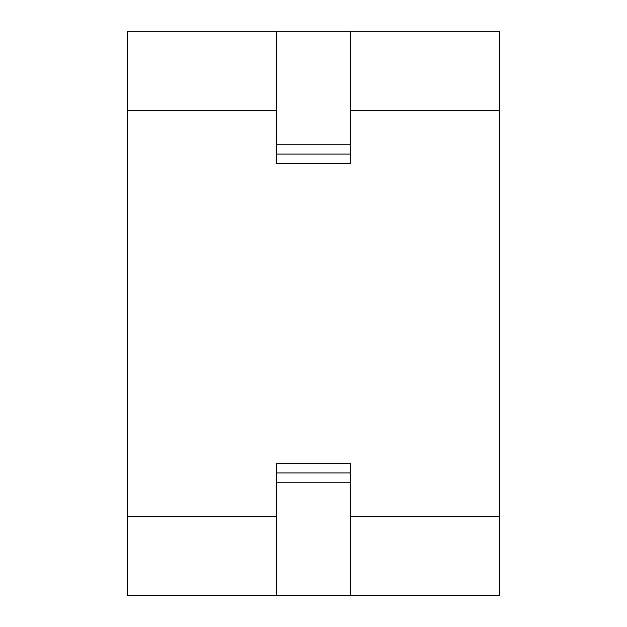 <?xml version="1.0" encoding="UTF-8"?>
<svg xmlns="http://www.w3.org/2000/svg" width="627" height="627" viewBox="0 0 627 627"><rect width="100%" height="100%" fill="white"/><g stroke="black" fill="none" stroke-linecap="round" stroke-linejoin="round"><path stroke-width="0.94" d="M276.256 110.352L127.281 110.352L127.281 31.35L276.256 31.35L276.256 163.396L276.256 154.085L350.744 154.085L350.744 163.396L276.256 163.396M276.256 144.21L350.744 144.21L350.744 31.35L499.719 31.35L499.719 595.65L350.744 595.65L350.744 463.604L276.256 463.604L276.256 595.65L127.281 595.65L127.281 110.352M350.744 144.21L350.744 163.396M499.719 70.851C499.719 67.857 499.719 67.857 499.719 70.851M127.281 70.851C127.281 67.857 127.281 67.857 127.281 70.851M350.744 463.604L350.744 472.915L276.256 472.915L276.256 463.604M350.744 595.65L276.256 595.65M350.744 482.79L276.256 482.79M276.256 31.35L350.744 31.35M276.256 516.648L127.281 516.648M499.719 516.648L350.744 516.648M499.719 110.352L350.744 110.352"/></g></svg>
